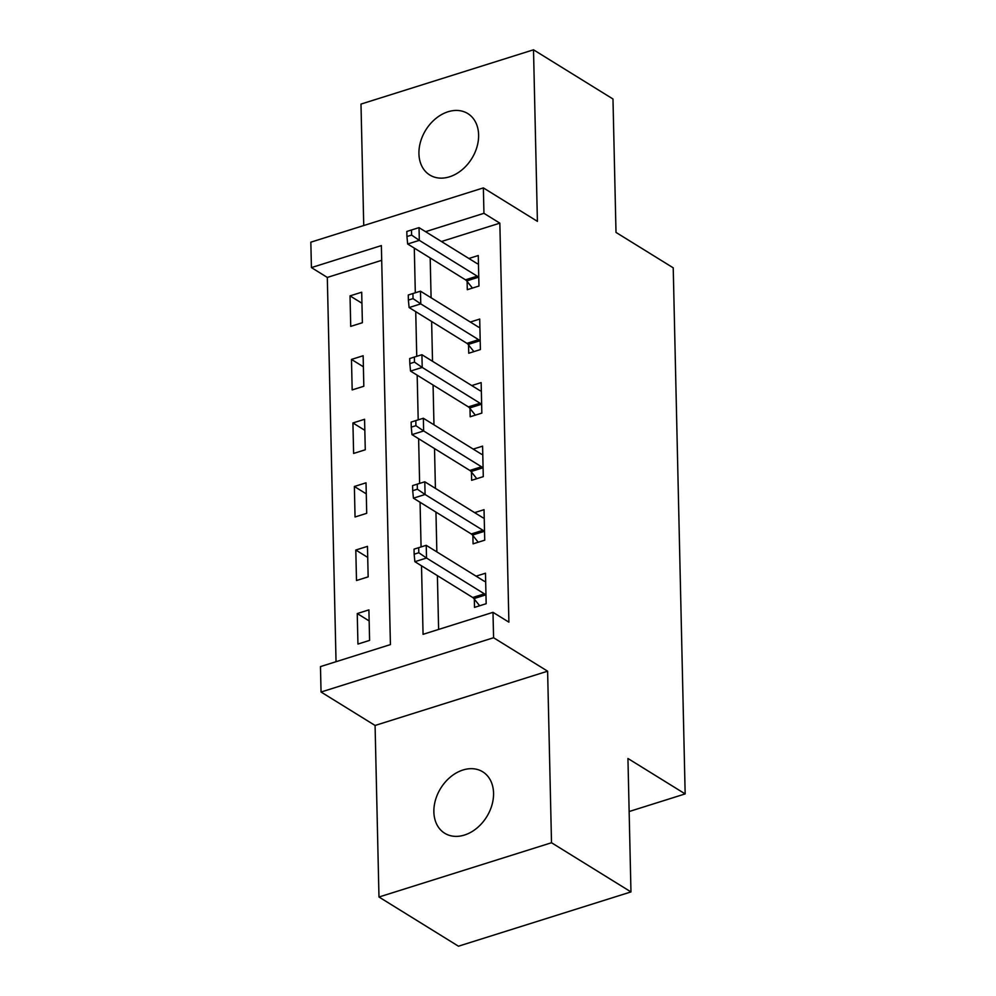 <?xml version="1.0" encoding="UTF-8"?>
<svg xmlns="http://www.w3.org/2000/svg" width="996" height="996" viewBox="0 0 996 996"><rect width="100%" height="100%" fill="white"/><g stroke="black" fill="none" stroke-linecap="round" stroke-linejoin="round"><path stroke-width="1.49" d="M418.93 153.67A36.13 27.066 -58.2 0 0 429.762 174.997A36.13 27.066 -58.2 0 0 461.833 169.992A36.13 27.066 -58.2 0 0 478.615 134.896A36.13 27.066 -58.2 0 0 467.784 113.569A36.13 27.066 -58.2 0 0 435.725 118.586A36.13 27.066 -58.2 0 0 418.93 153.67M433.87 811.914A36.13 27.066 -58.2 0 0 444.702 833.241A36.13 27.066 -58.2 0 0 476.773 828.224A36.13 27.066 -58.2 0 0 493.555 793.14A36.13 27.066 -58.2 0 0 482.724 771.813A36.13 27.066 -58.2 0 0 450.665 776.818A36.13 27.066 -58.2 0 0 433.87 811.914M381.692 260.317L327.31 277.436L311.424 267.588L310.839 242.177L483.371 187.895L483.944 213.318L425.566 231.682M629.148 811.528L685.161 793.912L673.221 267.824L616.001 232.417L612.976 98.99L533.507 49.8L360.988 104.082L363.739 225.532M685.161 793.912L627.941 758.491L630.966 891.918L458.446 946.2L378.978 897.01L551.51 842.74L547.613 671.192L493.58 637.739L321.048 692.021L320.475 666.598L390.42 644.599L381.368 245.589L311.424 267.588M547.613 671.192L375.081 725.462L378.978 897.01M375.081 725.462L321.048 692.021M327.31 277.436L336.038 661.705M630.966 891.918L551.51 842.74M369.591 640.391L368.906 609.888L357.253 613.561L357.938 644.051L369.591 640.391M368.159 576.858L367.462 546.356L355.809 550.029L356.493 580.519L368.159 576.858M366.715 513.314L366.018 482.823L354.364 486.484L355.049 516.986L366.715 513.314M365.271 449.781L364.573 419.279L352.92 422.951L353.617 453.441L365.271 449.781M363.826 386.249L363.142 355.746L351.476 359.419L352.173 389.909L363.826 386.249M362.382 322.704L361.697 292.214L350.032 295.874L350.729 326.377L362.382 322.704M421.507 565.803L423.063 634.328L492.995 612.328L508.894 622.164L499.843 223.154L441.452 241.518M430.185 257.952L431.094 297.742M431.629 321.496L432.525 361.287M433.073 385.029L433.97 424.819M434.517 448.561L435.414 488.351M435.949 512.106L436.858 551.896M437.393 575.638L438.614 629.435M474.32 599.119L474.507 607.386L486.173 603.713L485.475 573.223L476.088 576.174M472.876 535.574L473.075 543.841L484.728 540.181L484.031 509.678L474.644 512.641M471.444 472.042L471.631 480.309L483.284 476.648L482.587 446.146L473.2 449.096M470 408.509L470.187 416.776L481.84 413.103L481.155 382.613L471.755 385.564M468.556 344.965L468.743 353.231L480.396 349.571L479.711 319.069L470.311 322.032M467.112 281.432L467.298 289.699L478.964 286.039L478.267 255.536L468.867 258.487M483.371 187.895L537.404 221.349L533.507 49.8M499.843 223.154L483.944 213.318M492.995 612.328L493.58 637.739M414.299 248.116L415.307 292.787M415.73 311.661L416.751 356.319M417.175 375.193L418.195 419.864M418.619 438.726L419.627 483.396M420.063 502.27L421.071 546.929M369.155 620.931L357.253 613.561M361.946 303.245L350.032 295.874M363.391 366.789L351.476 359.419M364.835 430.322L352.92 422.951M366.267 493.854L354.364 486.484M367.711 557.399L355.809 550.029M485.986 595.446L485.575 594.936A5.64 2.826 72.5 0 0 484.38 593.84L426.525 558.034L426.238 545.322L484.093 581.129A5.64 2.826 72.5 0 0 485.264 581.502L485.662 581.49M479.661 605.767L473.909 598.608A5.64 2.826 72.5 0 0 472.714 597.5L414.871 561.694L426.525 558.034L418.806 552.755L418.694 547.676L414.037 549.145L414.149 554.224L418.806 552.755M414.149 554.224L414.871 561.694M426.238 545.322L418.694 547.676M484.542 531.914L484.131 531.403A5.64 2.826 72.5 0 0 482.935 530.295L425.08 494.489L424.794 481.79L482.649 517.596A5.64 2.826 72.5 0 0 483.819 517.957L484.218 517.945M478.229 542.222L472.478 535.064A5.64 2.826 72.5 0 0 471.282 533.968L413.427 498.162L425.08 494.489L417.374 489.223L417.249 484.143L412.593 485.6L412.705 490.692L417.374 489.223M412.705 490.692L413.427 498.162M424.794 481.79L417.249 484.143M483.097 468.369L482.687 467.871A5.64 2.826 72.5 0 0 481.491 466.763L423.649 430.957L423.35 418.245L481.205 454.052A5.64 2.826 72.5 0 0 482.388 454.425L482.774 454.413M476.785 478.69L471.033 471.531A5.64 2.826 72.5 0 0 469.838 470.436L411.983 434.617L423.649 430.957L415.93 425.69L415.818 420.598L411.149 422.067L411.261 427.147L415.93 425.69M411.261 427.147L411.983 434.617M423.35 418.245L415.818 420.598M481.653 404.837L481.242 404.326A5.64 2.826 72.5 0 0 480.047 403.231L422.204 367.424L421.918 354.713L479.761 390.519A5.64 2.826 72.5 0 0 480.944 390.893L481.342 390.88M475.341 415.158L469.589 407.999A5.64 2.826 72.5 0 0 468.394 406.891L410.539 371.085L422.204 367.424L414.485 362.146L414.373 357.066L409.705 358.535L409.817 363.615L414.485 362.146M409.817 363.615L410.539 371.085M421.918 354.713L414.373 357.066M480.209 341.304L479.811 340.794A5.64 2.826 72.5 0 0 478.615 339.686L420.76 303.88L420.474 291.181L478.317 326.987A5.64 2.826 72.5 0 0 479.499 327.348L479.898 327.335M473.897 351.613L468.145 344.454A5.64 2.826 72.5 0 0 466.95 343.359L409.107 307.552L420.76 303.88L413.041 298.613L412.929 293.534L408.26 294.99L408.385 300.082L413.041 298.613M408.385 300.082L409.107 307.552M420.474 291.181L412.929 293.534M478.777 277.76L478.366 277.262A5.64 2.826 72.5 0 0 477.171 276.153L419.316 240.347L419.03 227.636L476.885 263.442A5.64 2.826 72.5 0 0 478.055 263.816L478.454 263.803M472.453 288.081L466.701 280.922A5.64 2.826 72.5 0 0 465.505 279.826L407.663 244.008L419.316 240.347L411.597 235.081L411.485 229.989L406.829 231.458L406.941 236.538L411.597 235.081M406.941 236.538L407.663 244.008M419.03 227.636L411.485 229.989M485.575 594.936L473.909 598.608M484.38 593.84L472.714 597.5M484.131 531.403L472.478 535.064M482.935 530.295L471.282 533.968M482.687 467.871L471.033 471.531M481.491 466.763L469.838 470.436M481.242 404.326L469.589 407.999M480.047 403.231L468.394 406.891M479.811 340.794L468.145 344.454M478.615 339.686L466.95 343.359M478.366 277.262L466.701 280.922M477.171 276.153L465.505 279.826"/></g></svg>
